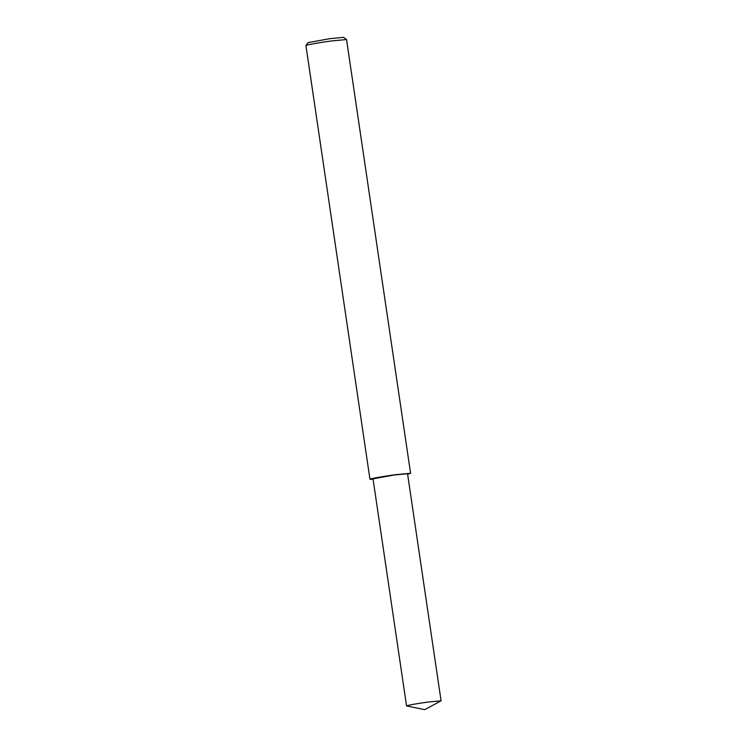 <?xml version="1.0" encoding="UTF-8"?>
<svg xmlns="http://www.w3.org/2000/svg" width="747" height="747" viewBox="0 0 747 747"><rect width="100%" height="100%" fill="white"/><g stroke="black" fill="none" stroke-linecap="round" stroke-linejoin="round"><path stroke-width="1.12" d="M407.61 474.186L410.589 473.29L346.543 39.544L330.678 41.038C320.267 42.448 305.99 44.932 305.934 45.502L308.1 42.598L329.744 38.695L343.611 37.35L346.515 39.507M410.589 473.29L395.004 474.756C384.313 476.184 369.429 478.79 369.97 479.285L373.08 479.285M441.075 700.826L407.545 473.738L394.295 474.98L373.014 478.836L406.555 705.924L424.744 709.65L441.075 700.826L427.826 702.068C415.967 703.749 408.87 705.028 406.555 705.924M369.97 479.285L305.925 45.539"/></g></svg>
